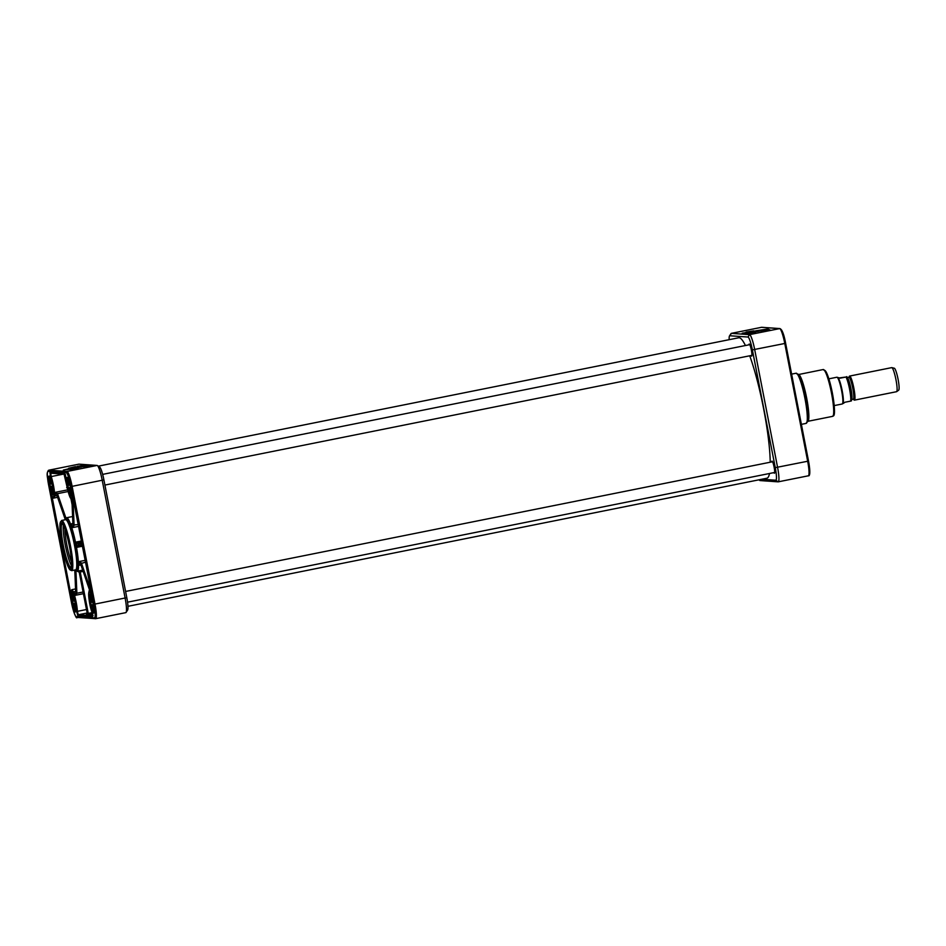 <?xml version="1.0" encoding="UTF-8"?>
<svg xmlns="http://www.w3.org/2000/svg" width="946" height="946" viewBox="0 0 946 946"><rect width="100%" height="100%" fill="white"/><g stroke="black" fill="none" stroke-linecap="round" stroke-linejoin="round"><path stroke-width="1.42" d="M127.958 606.315L766.887 478.227A71.636 10.465 -101.3 0 0 769.512 473.485M770.221 462.216A71.636 10.465 -101.3 0 0 749.717 355.802M745.436 345.526A71.636 10.465 -101.3 0 0 738.72 337.769L98.278 466.165M849 377.277L849.224 376.555A12.274 1.797 78.7 0 1 849.603 376.07A12.274 1.797 78.7 0 1 853.765 387.754A12.274 1.797 78.7 0 1 854.427 400.146A12.274 1.797 78.7 0 1 854.356 400.158A12.274 1.797 78.7 0 1 853.895 399.839L853.41 399.259M839.658 377.868L845.996 377.016L840.237 378.164L837.612 377.43M846.729 376.78L845.996 377.016A13.303 1.939 78.7 0 1 849.567 389.149A13.303 1.939 78.7 0 1 850.679 401.104L851.424 400.879L851.341 393.43C850.265 384.36 846.694 375.385 846.729 376.78M843.347 403.398L844.92 402.251L850.679 401.104M828.862 378.838L836.891 377.229A13.646 1.998 78.7 0 1 837.068 377.241L837.707 377.454A13.303 1.939 78.7 0 1 842.058 390.107A13.303 1.939 78.7 0 1 842.921 403.445L842.413 403.895A13.646 1.998 78.7 0 1 842.259 403.977A13.646 1.998 78.7 0 1 842.177 403.989M837.068 377.241A13.646 1.998 78.7 0 1 841.526 390.213A13.646 1.998 78.7 0 1 842.413 403.895M849.603 376.07L891.711 367.627A12.274 1.797 78.7 0 1 891.842 367.627A12.274 1.797 78.7 0 1 895.886 379.311A12.274 1.797 78.7 0 1 896.654 391.656A12.274 1.797 78.7 0 1 896.536 391.703A12.274 1.797 78.7 0 1 896.465 391.715M891.842 367.627L894.313 368.242A11.186 1.632 78.7 0 1 898.002 378.885A11.186 1.632 78.7 0 1 898.7 390.13L896.654 391.656M758.858 479.835L759.768 480.462A15.006 2.188 -101.3 0 0 760.028 480.568L778.168 481.845A15.006 2.188 -101.3 0 0 778.251 481.833A15.006 2.188 -101.3 0 0 777.565 467.289L754.672 349.512A15.006 2.188 -101.3 0 0 749.551 334.636L731.412 333.359A15.006 2.188 -101.3 0 0 731.329 333.359A15.006 2.188 -101.3 0 0 731.045 333.583L729.496 335.96A12.96 1.892 78.7 0 1 729.827 335.759L747.955 337.036A12.96 1.892 78.7 0 1 752.377 349.89L775.271 467.655A12.96 1.892 78.7 0 1 775.791 480.237L761.814 479.244M758.113 331.384L744.206 333.595L756.161 330.769L768.306 328.912L758.113 331.384M764.936 329.906L747.707 333.264M748.369 332.223L742.184 333.205L748.369 332.223M773.863 472.622A6.173 0.899 -101.3 0 0 774.526 473.142A6.173 0.899 -101.3 0 0 774.088 467.005A6.173 0.899 -101.3 0 0 772.125 461.175A6.173 0.899 -101.3 0 0 771.711 461.92M751.1 355.519A6.173 0.899 -101.3 0 0 751.763 356.051A6.173 0.899 -101.3 0 0 751.325 349.914A6.173 0.899 -101.3 0 0 749.362 344.072A6.173 0.899 -101.3 0 0 748.948 344.817M761.187 331.242L769.737 329.693L761.187 331.242M748.936 333.69L755.511 332.543L748.936 333.69M753.82 330.852L746.098 332.058L753.82 330.852M729.177 339.685A12.96 1.892 78.7 0 1 729.496 335.96M750.746 333.5L751.396 333.37M768.743 329.882L767.738 330.095M766.958 330.26L768.471 329.941M766.887 330.521L767.632 330.059M763.02 331.076L762.216 331.195L763.02 331.076M762.228 331.206L763.245 331.017M762.429 330.485L750.237 332.85M81.533 466.981L69.342 469.358M84.04 466.413L66.799 469.772M73.504 467.631L87.41 465.408L75.444 468.235L63.299 470.103L73.504 467.631M78.802 464.19A15.006 2.188 78.7 0 1 78.885 464.167A15.006 2.188 78.7 0 1 78.967 464.155L97.107 465.432A15.006 2.188 78.7 0 1 97.367 465.538A15.006 2.188 78.7 0 1 102.227 480.32L125.12 598.085A15.006 2.188 78.7 0 1 126.09 612.417A15.006 2.188 78.7 0 1 125.806 612.641A15.006 2.188 78.7 0 1 125.712 612.641M78.258 468.317L70.359 469.736L78.258 468.317M90.497 465.87L83.922 467.017L90.497 465.87M75.562 466.603L68.632 468.27L75.562 466.603M77.064 466.354L83.248 465.373L77.064 466.354M72.168 602.448A9.555 1.395 -101.3 0 0 75.668 611.766A9.555 1.395 -101.3 0 0 74.982 602.271A9.555 1.395 -101.3 0 0 71.955 593.248A9.555 1.395 -101.3 0 0 72.168 602.448M90.201 603.714A9.555 1.395 -101.3 0 0 93.701 613.043A9.555 1.395 -101.3 0 0 93.004 603.548A9.555 1.395 -101.3 0 0 89.988 594.514A9.555 1.395 -101.3 0 0 90.201 603.714M49.405 485.345A9.555 1.395 -101.3 0 0 52.905 494.675A9.555 1.395 -101.3 0 0 52.219 485.18A9.555 1.395 -101.3 0 0 49.192 476.145A9.555 1.395 -101.3 0 0 49.405 485.345M67.438 486.622A9.555 1.395 -101.3 0 0 70.938 495.941A9.555 1.395 -101.3 0 0 70.241 486.445A9.555 1.395 -101.3 0 0 67.225 477.423A9.555 1.395 -101.3 0 0 67.438 486.622M90.97 590.73L81.427 563.071L80.788 563.674A28.652 4.186 -101.3 0 1 80.836 564.703L89.858 590.954L80.836 564.703A1.372 0.981 -2.7 0 0 80.812 564.644L79.204 565.235L81.474 564.951M86.121 615.089L87.28 613.552L79.228 572.188A1.372 1.348 89.3 0 0 79.216 572.105L77.347 570.982M80.233 572.082L79.464 572.212L87.505 613.564L86.748 615.196L88.274 613.446L80.233 572.082A2.046 2.022 94 0 0 80.197 571.952L78.151 571.041L79.44 572.129A1.372 1.348 -81.5 0 1 79.464 572.212A28.652 4.186 -101.3 0 1 79.239 572.188L77.265 571.254A27.292 3.985 -101.3 0 0 75.81 543.714A27.292 3.985 -101.3 0 0 66.539 517.746L65.085 519.78M72.215 499.275L73.268 524.983A1.372 0.934 -19.4 0 1 73.268 525.042L72.452 527.608L74.095 525.42A2.046 1.372 161 0 0 74.095 525.326L73.019 499.11M82.337 545.937L78.967 545.688A0.686 0.674 -86 0 1 78.352 545.144L77.17 547.273L79.121 545.676M81.782 543.099L76.165 542.046L78.069 543.678L81.947 543.95M85.991 615.113L87.269 613.552L92.093 612.677M83.118 571.372L79.44 572.129M81.427 563.071A2.046 1.49 -2.3 0 0 81.391 562.976L79.05 561.581L80.765 563.615A1.372 1.005 178.1 0 1 80.788 563.674L90.166 590.895M85.495 562.161L80.765 563.615M80.836 564.75L79.204 565.235A27.292 3.985 78.7 0 0 79.05 561.581L85.14 560.363M78.577 542.874A0.686 0.662 89.6 0 0 78.057 543.666A0.686 0.674 94 0 1 78.601 542.874L81.628 542.259M78.991 545.7A0.686 0.662 -90.4 0 1 78.341 545.144A28.652 4.186 -101.3 0 0 78.069 543.678M72.901 523.717L72.901 523.989A1.372 0.899 161.3 0 0 72.901 523.93L71.896 499.311L72.901 523.93A28.652 4.186 -101.3 0 1 73.268 524.983L74.095 525.326M73.398 523.41L71.163 523.871L72.901 523.989M73.268 525.042L78.187 524.592M56.878 494.309L57.493 493.658L55.175 492.358L56.878 494.309A1.372 1.017 178.8 0 1 56.926 494.439L57.576 493.836A2.058 1.49 -2.3 0 0 57.493 493.658L68.136 491.53M57.032 495.633L56.973 495.468A1.372 0.981 -3.4 0 0 56.926 495.349L55.317 495.834L57.576 495.621M67.71 489.851L55.175 492.358A12.96 1.892 78.7 0 1 55.317 495.834L56.973 495.503L65.191 519.366L56.973 495.468A14.332 2.093 -101.3 0 0 56.926 494.439L65.357 518.893M76.165 591.25L73.965 591.782L75.668 591.794A1.372 0.899 161.9 0 0 75.68 591.676L74.793 570.012L75.668 591.794M76.035 592.846L75.183 595.341L76.851 593.248L76.035 592.846A1.372 0.946 -20 0 0 76.035 592.728A14.332 2.093 -101.3 0 0 75.68 591.676M83.082 592.007L76.851 593.248A2.058 1.384 161 0 0 76.863 593.071L76.035 592.728L75.101 569.953M50.445 486.575A8.869 1.301 78.7 0 1 50.173 485.227A8.869 1.301 78.7 0 1 49.937 483.974M91.242 604.943A8.869 1.301 78.7 0 1 90.958 603.595A8.869 1.301 78.7 0 1 90.733 602.342M68.479 487.852A8.869 1.301 78.7 0 1 68.195 486.492A8.869 1.301 78.7 0 1 67.97 485.251M73.209 603.678A8.869 1.301 78.7 0 1 72.937 602.318A8.869 1.301 78.7 0 1 72.7 601.077M126.09 612.417L127.639 610.04A12.96 1.892 -101.3 0 0 126.799 597.659L103.906 479.894A12.96 1.892 -101.3 0 0 99.697 467.135L97.367 465.538M52.432 486.339L50.599 486.658A5.747 0.84 -101.3 0 0 52.42 490.927A5.747 0.84 -101.3 0 0 52.278 486.776L53.118 486.575M51.995 484.115L51.758 484.104A5.747 0.84 -101.3 0 0 50.185 479.788A5.747 0.84 -101.3 0 0 50.079 483.985L51.663 483.713M51.226 483.796A4.718 0.686 78.7 0 1 51.025 481.467M52.55 489.058A4.718 0.686 78.7 0 1 51.746 486.469M50.599 486.658L52.408 486.185M53.153 492.227A8.183 1.194 78.7 0 1 50.221 486.634L50.505 486.563M50.375 478.309A8.183 1.194 78.7 0 0 49.7 483.962L50.079 483.985M75.195 603.43L73.362 603.761A5.747 0.84 -101.3 0 0 75.183 608.03A5.747 0.84 -101.3 0 0 75.041 603.879L75.881 603.666M74.758 601.218L74.521 601.207A5.747 0.84 -101.3 0 0 72.948 596.891A5.747 0.84 -101.3 0 0 72.842 601.088L74.427 600.805M73.989 600.899A4.718 0.686 78.7 0 1 73.788 598.558M75.313 606.161A4.718 0.686 78.7 0 1 74.509 603.572M73.362 603.761L75.172 603.276M75.917 609.319A8.183 1.194 78.7 0 1 72.984 603.737L73.256 603.666M73.126 595.412A8.183 1.194 78.7 0 0 72.464 601.053L72.842 601.088M93.228 604.707L91.384 605.038A5.747 0.84 -101.3 0 0 93.205 609.295A5.747 0.84 -101.3 0 0 93.075 605.156L93.902 604.943M92.791 602.496L92.554 602.472A5.747 0.84 -101.3 0 0 90.97 598.156A5.747 0.84 -101.3 0 0 90.863 602.354L92.46 602.082M92.022 602.164A4.718 0.686 78.7 0 1 91.809 599.835M93.335 607.427A4.718 0.686 78.7 0 1 92.542 604.849M91.384 605.038L93.205 604.553M93.95 610.596A8.183 1.194 78.7 0 1 91.005 605.002L91.289 604.932M91.159 596.678A8.183 1.194 78.7 0 0 90.485 602.33L90.863 602.354M70.465 487.604L68.62 487.935A5.747 0.84 -101.3 0 0 70.442 492.204A5.747 0.84 -101.3 0 0 70.311 488.053L71.139 487.84M70.028 485.393L69.791 485.381A5.747 0.84 -101.3 0 0 68.207 481.065A5.747 0.84 -101.3 0 0 68.1 485.263L69.697 484.979M69.259 485.073A4.718 0.686 78.7 0 1 69.046 482.732M70.572 490.335A4.718 0.686 78.7 0 1 69.779 487.746M68.62 487.935L70.442 487.45M71.187 493.493A8.183 1.194 78.7 0 1 68.242 487.911L68.526 487.84M68.396 479.587A8.183 1.194 78.7 0 0 67.734 485.227L68.1 485.263M85.719 466.827L86.417 466.685M88.948 466.177L88.132 466.343M87.883 466.402L88.936 466.142M73.954 469.169L72.665 469.429L73.954 469.169M75.857 468.802L77.714 468.708M75.775 469.074L76.531 468.613M76.567 468.66L77.371 468.483M72.416 469.476L71.116 469.736L72.416 469.476M847.273 377.643L848.893 377.324A11.186 1.632 78.7 0 1 852.701 387.966A11.186 1.632 78.7 0 1 853.292 399.259A11.186 1.632 78.7 0 1 853.221 399.271M853.375 399.224A11.458 1.679 -101.3 0 0 853.741 399.449A11.458 1.679 -101.3 0 0 852.973 386.831A11.458 1.679 -101.3 0 0 848.988 377.324M851.684 399.472A11.186 1.632 -101.3 0 0 850.88 388.333A11.186 1.632 -101.3 0 0 847.332 377.75M851.057 400.607A12.073 1.762 -101.3 0 0 850.549 388.735A12.073 1.762 -101.3 0 0 846.398 376.922M824.404 370.335A22.858 3.335 78.7 0 1 832.35 392.98A22.858 3.335 78.7 0 1 833.391 415.152M831.51 393.193A23.875 3.488 78.7 0 1 832.598 416.358C832.468 414.951 837.104 420.935 832.362 392.992C830.541 383.721 828.471 376.697 826.154 371.92L823.221 369.531A23.875 3.488 78.7 0 1 831.51 393.193M775.271 467.655L807.671 461.246A15.006 2.188 78.7 0 1 808.357 475.803A15.006 2.188 78.7 0 1 808.274 475.814M791.625 374.119L796.083 373.232A25.577 3.737 78.7 0 1 804.975 398.585A25.577 3.737 78.7 0 1 806.134 423.394L808.251 419.586L807.813 409.098A24.442 3.571 78.7 0 1 807.009 422.022M797.407 374.167A24.442 3.571 78.7 0 1 803.13 385.779A24.442 3.571 78.7 0 1 806.11 398.313A24.442 3.571 78.7 0 1 807.813 409.098L807.943 410.292M807.979 421.23A23.875 3.488 -101.3 0 0 806.678 398.171A23.875 3.488 -101.3 0 0 798.613 374.521L823.221 369.531M809.067 474.608A13.989 2.046 -101.3 0 0 808.511 461.045L785.618 343.268A13.989 2.046 -101.3 0 0 780.84 329.409M752.377 349.89L784.778 343.481L807.671 461.246L808.523 461.045L785.629 343.28L784.778 343.481A15.006 2.188 78.7 0 0 779.658 328.605L749.551 334.636L747.955 337.036M729.827 335.759L731.412 333.359L761.53 327.316A1.029 1.017 -86 0 1 761.79 327.304L761.435 327.328A15.006 2.188 78.7 0 1 761.53 327.316L779.658 328.605A1.029 1.017 94 0 1 779.918 328.581L761.79 327.304M761.353 327.351A15.006 2.188 78.7 0 1 761.435 327.328L731.329 333.359M758.94 479.823L760.028 480.568M775.791 480.237L778.168 481.845M78.967 464.155L48.861 470.186A15.006 2.188 -101.3 0 0 48.778 470.197C45.585 473.355 47.95 477.848 48.613 484.955A13.989 2.046 78.7 0 1 48.069 471.392A1.029 1.017 -86 0 1 48.861 470.186L66.989 471.475L97.107 465.432M48.069 471.392L66.196 472.669A1.029 1.017 -86 0 1 66.989 471.475A15.006 2.188 -101.3 0 1 72.121 486.35L70.974 486.54L93.867 604.305A13.989 2.046 78.7 0 1 94.423 617.88L76.295 616.591A13.989 2.046 78.7 0 1 71.506 602.732L48.613 484.955L71.506 602.72C74.509 614.545 76.413 619.441 77.205 617.419A1.029 1.017 94 0 1 76.295 616.591M66.196 472.669A13.989 2.046 78.7 0 1 70.974 486.54M69.566 591.829L70.643 593.804A12.274 1.797 78.7 0 1 73.268 594.123A12.274 1.797 78.7 0 1 76.567 611.021L77.749 615.574L92.519 616.615L91.928 612.097A12.274 1.797 78.7 0 1 88.676 595.211A12.274 1.797 78.7 0 1 91.242 595.259L91.573 593.379L72.925 497.442L71.849 495.468A12.274 1.797 78.7 0 1 69.224 495.148A12.274 1.797 78.7 0 1 65.913 478.25L64.742 473.698L49.961 472.645L50.552 477.162A12.274 1.797 78.7 0 1 53.816 494.06A12.274 1.797 78.7 0 1 51.238 494.013L50.918 495.893L69.566 591.829L70.654 591.64M92.637 615.787L78.282 614.77L77.395 611.353L76.567 611.021M86.488 609.531L77.395 611.353A12.96 1.892 -101.3 0 0 75.053 597.352A12.96 1.892 -101.3 0 0 71.719 589.701L75.55 588.944M75.645 591.451L73.965 591.782A12.96 1.892 78.7 0 1 75.183 595.341L83.414 593.686M81.38 540.994L76.165 542.046A27.292 3.985 78.7 0 1 77.17 547.273L82.397 546.22M72.877 523.528L71.163 523.871A27.292 3.985 78.7 0 1 72.452 527.608L78.542 526.39M82.68 570.131L78.151 571.041A27.292 3.985 78.7 0 1 77.927 571.124M75.219 569.93A26.606 3.89 -101.3 0 0 75.053 543.867A26.606 3.89 -101.3 0 0 65.168 519.756M75.42 569.894A26.263 3.831 -101.3 0 0 75.006 543.879A26.263 3.831 -101.3 0 0 65.357 519.721M71.636 570.651L75.645 569.847A25.577 3.737 -101.3 0 0 74.249 544.033A25.577 3.737 -101.3 0 0 65.558 519.685L61.585 520.477L60 523.599L60.319 533.331L62.176 545.428A24.903 3.642 -101.3 0 0 71.943 566.985A24.903 3.642 -101.3 0 0 63.713 524.675A24.903 3.642 -101.3 0 0 62.188 545.428L67.154 564.254L68.94 568.31L71.636 570.651A25.577 3.737 -101.3 0 0 70.276 544.825A25.577 3.737 -101.3 0 0 61.585 520.477M62.495 545.452A22.858 3.335 -101.3 0 0 71.447 565.235A22.858 3.335 -101.3 0 0 63.902 526.402A22.858 3.335 -101.3 0 0 62.495 545.452M63.264 545.322A22.172 3.24 -101.3 0 0 70.926 567.304L70.915 567.328C70.82 566.441 71.257 569.504 71.482 562.693C71.399 555.633 69.661 545.759 66.279 533.095C62.294 521.211 62.389 524.746 62.188 523.824A22.172 3.24 -101.3 0 0 63.264 545.322M63.347 525.349A22.172 3.24 -101.3 0 0 65.25 544.931A22.172 3.24 -101.3 0 0 71.388 565.471M64.86 528.802A20.812 3.039 -101.3 0 0 66.776 544.683A20.812 3.039 -101.3 0 0 71.458 561.699M85.909 615.137L92.424 614.06M65.924 518.065L57.576 493.836M82.243 545.416L78.352 545.144M63.902 474.135L65.298 474.916M61.348 540.816L62.353 546.315M77.749 615.574A0.686 0.674 94 0 1 78.282 614.77L87.162 612.996M91.679 594.088A12.96 1.892 -101.3 0 0 89.752 590.978L91.041 590.718M76.863 593.071L75.952 570.852M70.607 592.835L51.876 495.716M50.918 495.893L51.545 494.876M51.309 494.19L51.261 494.108C53.946 500.588 53.579 497.052 54.052 498.022A12.96 1.892 -101.3 0 0 54.241 490.17A12.96 1.892 -101.3 0 0 51.202 476.571L63.488 474.112M50.552 477.162L51.202 476.571L50.717 473.213M65.901 478.061L69.259 495.314C71.281 499.275 72.215 500.6 72.085 499.299A12.96 1.892 -101.3 0 0 72.688 496.449M91.987 612.263L93.063 615.822A0.686 0.674 94 0 0 92.519 616.615M89.752 590.978C89.019 587.088 87.339 599.019 91.951 612.192L91.928 612.097M72.771 495.266L92.223 595.223M72.523 495.834L71.849 495.468M64.742 473.698A0.686 0.674 -86 0 0 65.345 474.242L65.913 478.25M65.061 474.218L50.576 473.201A0.686 0.674 -86 0 1 49.961 472.645M67.201 487.533L64.233 474.916M94.423 617.88A1.029 1.017 94 0 0 95.605 618.684A15.006 2.188 -101.3 0 0 95.7 618.672A15.006 2.188 -101.3 0 0 95.014 604.116L72.121 486.35L103.906 479.894M93.867 604.305L126.799 597.659M851.672 399.59L853.316 399.153M842.851 403.516L843.442 403.398M834.23 405.586L842.259 403.977M854.427 400.146L896.536 391.703M778.251 481.833L808.357 475.803C809.433 476.216 810.888 474.265 808.523 461.045M796.083 373.232L799.5 375.929L802.799 384.632M807.967 421.289L832.598 416.358M801.392 424.352L806.134 423.394M779.918 328.581C782.082 329.468 783.986 334.364 785.629 343.28M104.911 485.062L751.928 355.353M102.641 474.384L749.776 344.651M127.544 602.188L774.691 472.456M125.593 591.451L772.539 461.754M78.885 464.167L48.778 470.197M71.045 593.733L71.719 589.701M72.582 516.54L66.539 517.746M75.148 569.941L77.265 571.254M70.974 498.838L72.097 504.656M79.228 572.188L87.269 613.552M54.052 498.022L57.6 497.312M72.085 499.299L73.232 499.074M67.403 488.455L66.681 487.497M125.806 612.641L95.7 618.672L77.205 617.419M50.221 486.634C52.148 493.15 53.142 495.491 53.189 493.682M49.7 483.962C48.577 474.939 49.712 477.695 49.831 476.961M72.972 603.737C74.911 610.241 75.893 612.594 75.952 610.773M72.452 601.053C71.34 592.042 72.475 594.798 72.594 594.053M91.005 605.002C92.933 611.518 93.926 613.859 93.973 612.05M90.485 602.33C89.373 593.308 90.497 596.075 90.627 595.33M68.242 487.911C70.17 494.415 71.163 496.768 71.21 494.947M67.722 485.227C66.61 476.216 67.745 478.972 67.864 478.227"/></g></svg>
